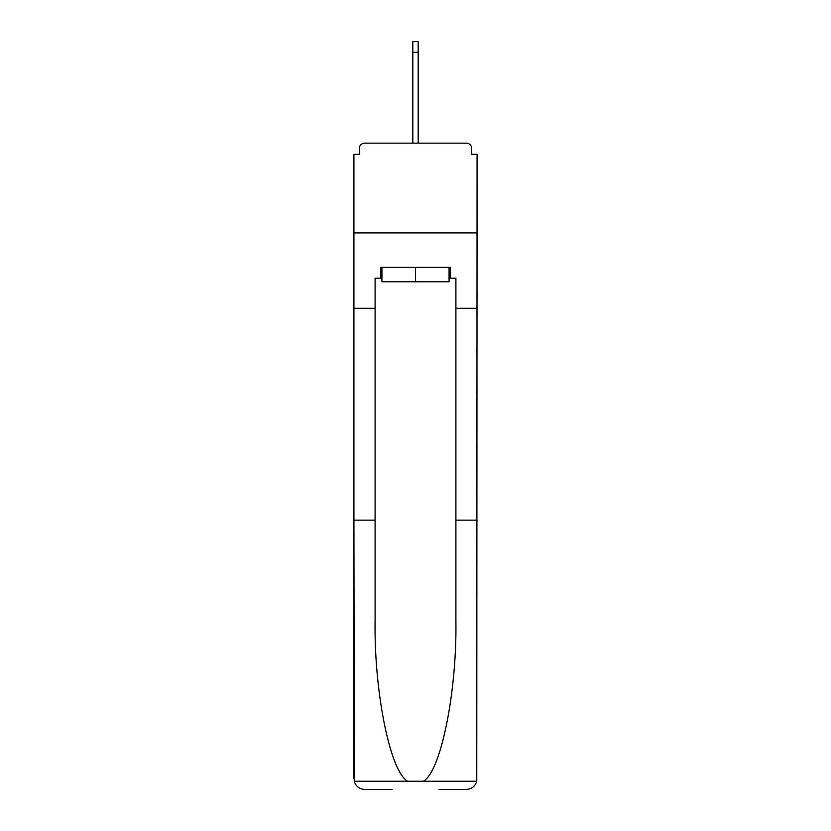 <?xml version="1.0" encoding="UTF-8"?>
<svg xmlns="http://www.w3.org/2000/svg" width="831" height="831" viewBox="0 0 831 831"><rect width="100%" height="100%" fill="white"/><g stroke="black" fill="none" stroke-linecap="round" stroke-linejoin="round"><path stroke-width="1.25" d="M439.017 789.45L466.305 789.45C471.644 789.086 475.135 786.355 476.765 781.254L477.077 154.296L471.696 154.296L471.696 148.552A5.381 5.381 0 0 0 466.305 143.161L364.695 143.161A5.381 5.381 0 0 0 359.304 148.552L359.304 154.296L353.923 154.296L353.923 232.919L477.077 232.919L353.923 232.919L353.923 308.322L375.103 308.322L375.103 620.601C373.992 691.943 390.196 771.874 407.678 781.254L423.322 781.254C440.804 771.874 457.008 691.943 455.897 620.601L455.897 278.167L450.153 278.167L450.153 267.395L380.847 267.395L380.847 278.167L381.928 278.167M471.696 154.296L471.696 148.552M466.305 143.161L443.505 143.161M387.495 143.161L364.695 143.161M359.304 148.552L359.304 154.296M381.928 267.395L381.928 281.751L449.072 281.751L449.072 267.395M415.5 267.395L415.5 281.751M375.103 520.164L353.923 520.164L354.235 781.254C355.865 786.355 359.356 789.086 364.695 789.45L391.983 789.45M353.923 778.678L353.923 308.322M477.077 308.322L455.897 308.322M380.847 278.167L375.103 278.167L375.103 308.322M477.077 520.164L455.897 520.164M449.072 278.167L450.153 278.167M412.81 52.322L412.81 41.55L418.19 41.55L418.19 52.322L412.81 52.322L412.81 143.161M418.19 52.322L418.19 143.161M354.235 781.254L407.678 781.254M423.322 781.254L476.765 781.254"/></g></svg>
